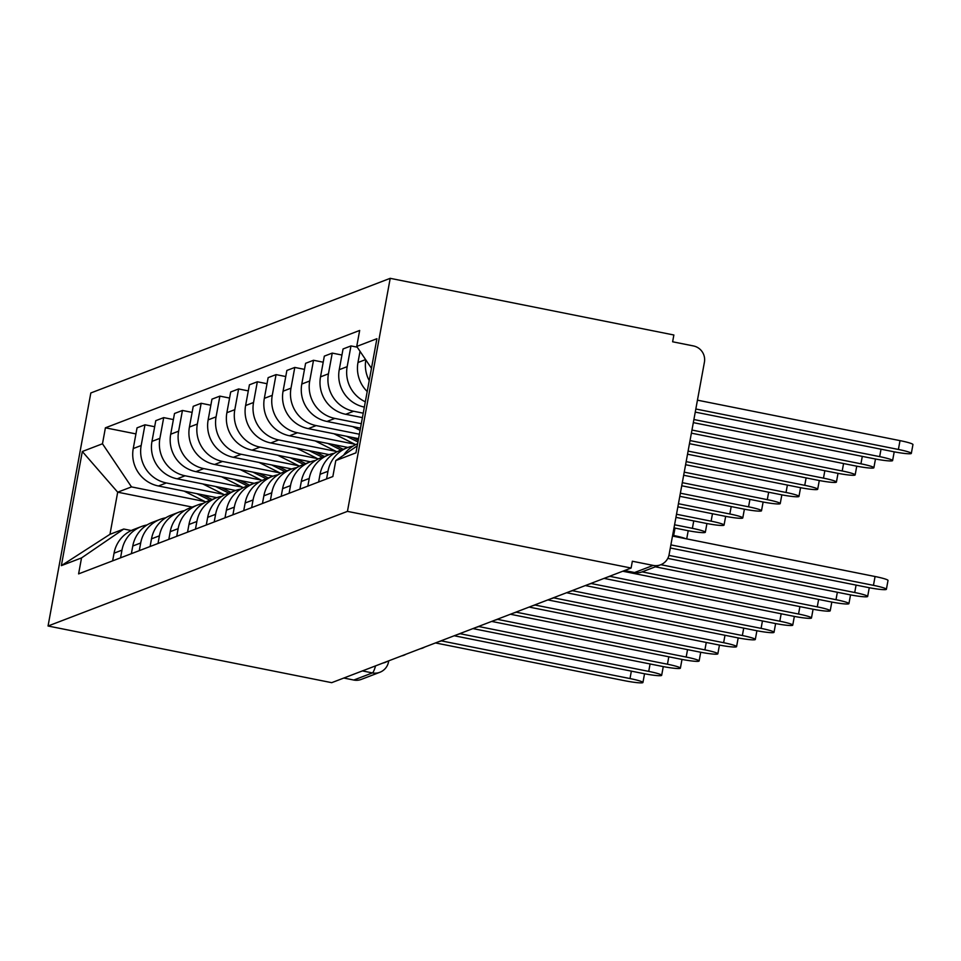 <?xml version="1.0" encoding="UTF-8"?>
<svg xmlns="http://www.w3.org/2000/svg" width="961" height="961" viewBox="0 0 961 961"><rect width="100%" height="100%" fill="white"/><g stroke="black" fill="none" stroke-linecap="round" stroke-linejoin="round"><path stroke-width="1.44" d="M631.101 568.035L632.35 561.236L653.18 565.404A13.886 13.646 69 0 0 669.12 554.497L704.413 362.225A13.886 13.646 69 0 0 693.458 345.948L672.628 341.78L673.865 334.993L390.214 278.33L90.827 392.965L48.05 626.007L347.45 511.372L631.101 568.035L331.701 682.67L48.05 626.007M362.405 670.91L372.4 672.916A13.886 13.646 -111 0 0 379.847 672.292L361.24 679.415A13.886 13.646 -111 0 1 353.792 680.04L372.4 672.916A13.886 2.186 -78.7 0 0 375.571 665.877M343.798 678.034L353.792 680.04M390.214 278.33L347.45 511.372M369.216 380.592A31.929 31.377 -111 0 1 365.817 359.919M356.639 446.3A31.929 31.377 -111 0 1 357.252 445.772M360.027 351.318L357.972 362.513A31.929 31.377 69 0 0 367.21 391.511M357.624 443.766A31.929 31.377 69 0 0 343.606 455.226M365.324 401.794A31.929 31.377 -111 0 1 347.173 366.646L350.969 345.924L343.053 348.963L339.245 369.685A31.929 31.377 69 0 0 364.351 407.092M326.56 478.95L327.965 471.286A31.929 31.377 -111 0 1 353.071 446.084M357.24 347.173L350.969 345.924M346.573 447.189L347.474 447.634L339.545 450.673A31.929 31.377 69 0 0 320.037 474.314L318.632 481.978M363.234 413.17L353.624 411.248A31.929 31.377 -111 0 1 328.446 373.817L332.242 353.095L324.325 356.135L320.518 376.856A31.929 31.377 69 0 0 345.708 414.287L362.417 417.627M307.832 486.122L309.238 478.458A31.929 31.377 -111 0 1 334.344 453.256M341.936 355.029L332.242 353.095M327.845 454.361L328.746 454.805L320.818 457.844A31.929 31.377 69 0 0 301.31 481.485L299.904 489.149M361.3 423.693L334.896 418.419A31.929 31.377 -111 0 1 309.718 380.988L313.514 360.267L305.598 363.306L301.79 384.028A31.929 31.377 69 0 0 326.98 421.459L360.483 428.15M289.105 493.281L290.51 485.617A31.929 31.377 -111 0 1 315.616 460.427M323.208 362.201L313.514 360.267M309.118 461.532L310.019 461.977L302.09 465.016A31.929 31.377 69 0 0 282.594 488.656L281.177 496.32M359.378 434.216L316.169 425.591A31.929 31.377 -111 0 1 290.991 388.16L294.787 367.438L286.871 370.465L283.063 391.199A31.929 31.377 69 0 0 308.253 428.618L358.561 438.672M270.377 500.453L271.783 492.789A31.929 31.377 -111 0 1 296.889 467.599M304.481 369.372L294.787 367.438M290.39 468.704L291.291 469.148L283.363 472.187A31.929 31.377 69 0 0 263.867 495.828L262.449 503.492M354.849 444.222L297.442 432.762A31.929 31.377 -111 0 1 272.263 395.331L276.059 374.61L268.143 377.637L264.335 398.359A31.929 31.377 69 0 0 289.525 435.789L347.942 447.466M251.65 507.624L253.055 499.96A31.929 31.377 -111 0 1 278.161 474.77M285.753 376.544L276.059 374.61M271.663 475.875L272.564 476.32L264.635 479.359A31.929 31.377 69 0 0 245.139 502.999L243.722 510.663M336.122 451.394L278.714 439.934A31.929 31.377 -111 0 1 253.536 402.503L257.332 381.781L249.416 384.808L245.608 405.53A31.929 31.377 69 0 0 270.798 442.961L329.215 454.637M232.922 514.796L234.328 507.132A31.929 31.377 -111 0 1 259.434 481.929M267.026 383.715L257.332 381.781M252.935 483.035L253.836 483.491L245.908 486.53A31.929 31.377 69 0 0 226.412 510.171L224.994 517.835M317.394 458.565L259.987 447.105A31.929 31.377 -111 0 1 234.808 409.674L238.604 388.953L230.688 391.98L226.88 412.701A31.929 31.377 69 0 0 252.07 450.132L310.487 461.809M214.195 521.967L215.6 514.303A31.929 31.377 -111 0 1 240.706 489.101M248.298 390.887L238.604 388.953M234.208 490.206L235.109 490.663L227.18 493.69A31.929 31.377 69 0 0 207.684 517.342L206.279 525.006M298.667 465.737L241.259 454.277A31.929 31.377 -111 0 1 216.081 416.846L219.877 396.124L211.961 399.151L208.153 419.873A31.929 31.377 69 0 0 233.343 457.304L291.76 468.968M195.467 529.139L196.873 521.475A31.929 31.377 -111 0 1 221.979 496.272M229.571 398.058L219.877 396.124M215.48 497.378L216.381 497.834L208.453 500.861A31.929 31.377 69 0 0 188.957 524.502L187.551 532.178M279.939 472.908L222.532 461.436A31.929 31.377 -111 0 1 197.353 424.017L201.161 403.284L193.233 406.323L189.425 427.044A31.929 31.377 69 0 0 214.615 464.475L273.032 476.139M176.74 536.31L178.145 528.646A31.929 31.377 -111 0 1 203.251 503.444M210.843 405.23L201.161 403.284M197.654 505.005L189.725 508.033A31.929 31.377 69 0 0 170.229 531.673L168.824 539.337M261.212 480.08L203.804 468.608A31.929 31.377 -111 0 1 178.626 431.177L182.434 410.455L174.506 413.494L170.698 434.216A31.929 31.377 69 0 0 195.888 471.647L254.305 483.311M158.012 543.482L159.418 535.818A31.929 31.377 -111 0 1 184.524 510.615M192.116 412.389L182.434 410.455M178.926 512.177L170.998 515.204A31.929 31.377 69 0 0 151.502 538.845L150.096 546.509M242.484 487.251L185.077 475.779A31.929 31.377 -111 0 1 159.898 438.348L163.706 417.627L155.778 420.666L151.97 441.387A31.929 31.377 69 0 0 177.16 478.818L235.577 490.482M139.285 550.653L140.69 542.989A31.929 31.377 -111 0 1 165.797 517.787M173.388 419.561L163.706 417.627M160.199 519.348L152.27 522.376A31.929 31.377 69 0 0 132.774 546.016L131.369 553.68M223.757 494.422L166.349 482.951A31.929 31.377 -111 0 1 141.171 445.52L144.979 424.798L137.051 427.837L133.243 448.559A31.929 31.377 69 0 0 158.433 485.99L216.85 497.654M120.557 557.824L121.963 550.16A31.929 31.377 -111 0 1 147.069 524.958M154.661 426.732L144.979 424.798M141.471 526.508L133.543 529.547A31.929 31.377 69 0 0 114.047 553.188L112.641 560.852M371.463 368.315L356.735 346.428L376.904 338.704L355.954 452.847L335.785 460.571L357.228 445.904M192.236 507.072L117.686 492.188L109.962 534.316L123.765 529.03L81.529 557.921L78.598 573.885L332.854 476.536L335.785 460.571M81.529 557.921L61.36 565.645L82.31 451.502L102.479 443.778L131.501 486.903L117.686 492.188L82.31 451.502M356.735 346.428L359.666 330.452L105.41 427.813L102.479 443.778M205.029 501.594L131.501 486.903M123.765 529.03L131.273 530.52M135.933 433.904L105.41 427.813M109.962 534.316L61.36 565.645M672.508 536.058L875.075 576.516A15.965 1.562 10.4 0 1 888.012 580.456L886.39 589.285A15.965 1.562 -169.6 0 0 873.453 585.345L670.886 544.887M670.31 547.986L867.927 587.459A15.965 1.562 -169.6 0 0 886.39 589.285M695.247 412.101L892.865 451.574A15.965 1.562 -169.6 0 0 911.328 453.4A15.965 1.562 -169.6 0 0 898.391 449.46L695.824 409.002M697.446 400.172L900.013 440.631A15.965 1.562 10.4 0 1 912.95 444.571L911.328 453.4M667.775 558.389L849.2 594.631A15.965 1.562 -169.6 0 0 867.663 596.457A15.965 1.562 -169.6 0 0 854.725 592.517L668.916 555.41M655.318 566.81L830.472 601.802A15.965 1.562 -169.6 0 0 848.935 603.628A15.965 1.562 -169.6 0 0 835.998 599.688L660.832 564.696M693.325 422.624L874.138 458.745A15.965 1.562 -169.6 0 0 892.601 460.571A15.965 1.562 -169.6 0 0 879.663 456.631L693.89 419.525M691.391 433.159L855.41 465.917A15.965 1.562 -169.6 0 0 873.873 467.743A15.965 1.562 -169.6 0 0 860.936 463.803L691.956 430.047M622.764 571.23L811.745 608.974A15.965 1.562 -169.6 0 0 830.208 610.8A15.965 1.562 -169.6 0 0 817.27 606.859L642.104 571.867M604.037 578.39L793.017 616.145A15.965 1.562 -169.6 0 0 811.48 617.971A15.965 1.562 -169.6 0 0 798.543 614.031L609.935 576.36M585.309 585.561L774.29 623.317A15.965 1.562 -169.6 0 0 792.753 625.143A15.965 1.562 -169.6 0 0 779.815 621.202L591.207 583.531M689.457 443.682L836.683 473.088A15.965 1.562 -169.6 0 0 855.146 474.914A15.965 1.562 -169.6 0 0 842.208 470.974L690.022 440.57M687.523 454.205L817.955 480.26A15.965 1.562 -169.6 0 0 836.418 482.086A15.965 1.562 -169.6 0 0 823.481 478.146L688.1 451.105M360.087 430.3L352.663 426.588M358.261 440.306L352.615 437.483M685.589 464.728L799.228 487.431A15.965 1.562 -169.6 0 0 817.691 489.245A15.965 1.562 -169.6 0 0 804.753 485.317L686.166 461.628M357.948 441.964L346.621 436.294M355.666 444.643L333.935 433.759M566.582 592.733L755.562 630.488A15.965 1.562 -169.6 0 0 774.025 632.302A15.965 1.562 -169.6 0 0 761.088 628.374L572.48 590.703M343.149 449.292L333.887 444.655M683.667 475.251L780.5 494.591A15.965 1.562 -169.6 0 0 798.963 496.417A15.965 1.562 -169.6 0 0 786.026 492.476L684.232 472.151M341.107 450.072L327.893 443.453M336.939 451.814L315.208 440.931M547.854 599.904L736.835 637.648A15.965 1.562 -169.6 0 0 755.298 639.473A15.965 1.562 -169.6 0 0 742.36 635.533L553.752 597.862M324.422 456.463L315.16 451.826M681.733 485.773L761.773 501.762A15.965 1.562 -169.6 0 0 780.236 503.588A15.965 1.562 -169.6 0 0 767.298 499.648L682.298 482.674M322.379 457.244L309.166 450.625M318.223 458.986L296.481 448.09M529.127 607.076L718.107 644.819A15.965 1.562 -169.6 0 0 736.57 646.645A15.965 1.562 -169.6 0 0 723.633 642.705L535.025 605.034M305.694 463.634L296.432 458.998M679.799 496.308L743.045 508.934A15.965 1.562 -169.6 0 0 761.508 510.759A15.965 1.562 -169.6 0 0 748.571 506.819L680.364 493.197M303.652 464.415L290.438 457.796M299.496 466.145L277.753 455.262M510.399 614.247L699.38 651.99A15.965 1.562 -169.6 0 0 717.843 653.816A15.965 1.562 -169.6 0 0 704.906 649.876L516.297 612.205M286.967 470.806L277.705 466.169M677.865 506.831L724.318 516.105A15.965 1.562 -169.6 0 0 742.781 517.931A15.965 1.562 -169.6 0 0 729.843 513.991L678.442 503.72M284.924 471.587L271.711 464.968M280.768 473.317L259.026 462.433M491.672 621.419L680.652 659.162A15.965 1.562 -169.6 0 0 699.115 660.988A15.965 1.562 -169.6 0 0 686.178 657.048L497.582 619.377M268.239 477.977L258.977 473.341M675.931 517.354L705.59 523.277A15.965 1.562 -169.6 0 0 724.053 525.102A15.965 1.562 -169.6 0 0 711.116 521.162L676.508 514.255M266.197 478.758L252.983 472.139M262.041 480.488L240.298 469.605M472.944 628.59L661.925 666.333A15.965 1.562 -169.6 0 0 680.388 668.159A15.965 1.562 -169.6 0 0 667.451 664.219L478.854 626.548M249.512 485.149L240.25 480.512M674.009 527.877L686.863 530.448A15.965 1.562 -169.6 0 0 705.326 532.274A15.965 1.562 -169.6 0 0 692.388 528.334L674.574 524.778M247.47 485.93L234.256 479.311M243.313 487.659L221.571 476.776M454.217 635.762L643.197 673.505A15.965 1.562 -169.6 0 0 661.661 675.331A15.965 1.562 -169.6 0 0 648.723 671.391L460.127 633.719M230.784 492.32L221.523 487.671M685.577 538.665A15.965 1.562 -169.6 0 0 673.661 535.505L672.64 535.301M228.742 493.101L215.528 486.482M224.586 494.831L202.843 483.948M435.489 642.933L624.47 680.676A15.965 1.562 -169.6 0 0 642.933 682.502A15.965 1.562 -169.6 0 0 629.996 678.562L441.399 640.891M212.057 499.492L202.795 494.843M210.015 500.273L196.801 493.654M205.858 502.002L184.116 491.119M158.433 485.99L166.349 482.951M177.16 478.818L185.077 475.779M195.888 471.647L203.804 468.608M214.615 464.475L222.532 461.436M233.343 457.304L241.259 454.277M252.07 450.132L259.987 447.105M270.798 442.961L278.714 439.934M289.525 435.789L297.442 432.762M308.253 428.618L316.169 425.591M326.98 421.459L334.896 418.419M345.708 414.287L353.624 411.248M132.774 546.016L140.69 542.989M151.502 538.845L159.418 535.818M170.229 531.673L178.145 528.646M188.957 524.502L196.873 521.475M207.684 517.342L215.6 514.303M226.412 510.171L234.328 507.132M245.139 502.999L253.055 499.96M263.867 495.828L271.783 492.789M282.594 488.656L290.51 485.617M301.31 481.485L309.238 478.458M320.037 474.314L327.965 471.286M114.047 553.188L121.963 550.16M151.97 441.387L159.898 438.348M170.698 434.216L178.626 431.177M189.425 427.044L197.353 424.017M208.153 419.873L216.081 416.846M226.88 412.701L234.808 409.674M245.608 405.53L253.536 402.503M264.335 398.359L272.263 395.331M283.063 391.199L290.991 388.16M301.79 384.028L309.718 380.988M320.518 376.856L328.446 373.817M339.245 369.685L347.173 366.646M357.972 362.513L365.6 359.594M133.243 448.559L141.171 445.52M634.152 572.444A13.886 2.186 -78.7 0 0 634.344 572.552A13.886 2.186 -78.7 0 0 634.572 572.528L653.18 565.404M624.578 570.534L634.572 572.528A13.886 13.646 -111 0 0 642.032 571.903L660.639 564.78M388.328 662.009A13.886 1.357 -169.6 0 0 388.544 661.829A13.886 1.357 -169.6 0 0 387.763 661.204M873.453 585.345L875.075 576.516M900.013 440.631L898.391 449.46M854.725 592.517L856.083 585.093M835.998 599.688L837.355 592.264M881.021 449.207L879.663 456.631M862.293 456.379L860.936 463.803M817.27 606.859L818.628 599.436M798.543 614.031L799.9 606.607M779.815 621.202L781.173 613.779M843.566 463.55L842.208 470.974M824.838 470.722L823.481 478.146M806.111 477.893L804.753 485.317M761.088 628.374L762.445 620.95M787.383 485.065L786.026 492.476M742.36 635.533L743.718 628.122M768.656 492.236L767.298 499.648M723.633 642.705L724.99 635.293M749.928 499.396L748.571 506.819M704.906 649.876L706.263 642.453M731.201 506.567L729.843 513.991M686.178 657.048L687.535 649.624M712.473 513.739L711.116 521.162M667.451 664.219L668.808 656.795M693.746 520.91L692.388 528.334M648.723 671.391L650.08 663.967M675.018 528.082L673.661 535.505M629.996 678.562L631.353 671.138M607.556 577.044A13.886 13.886 0 0 0 612.013 575.339M588.829 584.216A13.886 13.886 0 0 0 593.297 582.51M570.101 591.387A13.886 13.886 0 0 0 574.57 589.682M551.374 598.559A13.886 13.886 0 0 0 555.842 596.853M532.646 605.73A13.886 13.886 0 0 0 537.115 604.025M513.919 612.902A13.886 13.886 0 0 0 518.387 611.196M495.191 620.073A13.886 13.886 0 0 0 499.66 618.355M476.464 627.245A13.886 13.886 0 0 0 480.932 625.527M457.736 634.404A13.886 13.886 0 0 0 462.205 632.698M439.009 641.576A13.886 13.886 0 0 0 443.477 639.87M420.281 648.747A13.886 13.886 0 0 0 424.75 647.041M401.554 655.919A13.886 13.886 0 0 0 406.022 654.213M382.826 663.09A13.886 13.886 0 0 0 387.295 661.384M624.458 570.57L634.344 572.552A13.886 13.886 0 0 0 642.032 571.903M388.724 660.832L388.544 661.829A13.886 13.886 0 0 1 379.847 672.292M867.663 596.457L869.261 587.724M848.935 603.628L850.533 594.895M894.21 451.838L892.601 460.571M875.483 459.01L873.873 467.743M830.208 610.8L831.806 602.066M811.48 617.971L813.078 609.238M792.753 625.143L794.351 616.397M856.756 466.181L855.146 474.914M838.028 473.353L836.418 482.086M819.301 480.512L817.691 489.245M774.025 632.302L775.623 623.569M800.573 487.683L798.963 496.417M755.298 639.473L756.908 630.74M781.846 494.855L780.236 503.588M736.57 646.645L738.18 637.912M763.118 502.026L761.508 510.759M717.843 653.816L719.453 645.083M744.391 509.198L742.781 517.931M699.115 660.988L700.725 652.255M725.663 516.369L724.053 525.102M680.388 668.159L681.998 659.426M706.936 523.541L705.326 532.274M661.661 675.331L663.27 666.598M688.208 530.712L686.707 538.893M642.933 682.502L644.543 673.769"/></g></svg>
